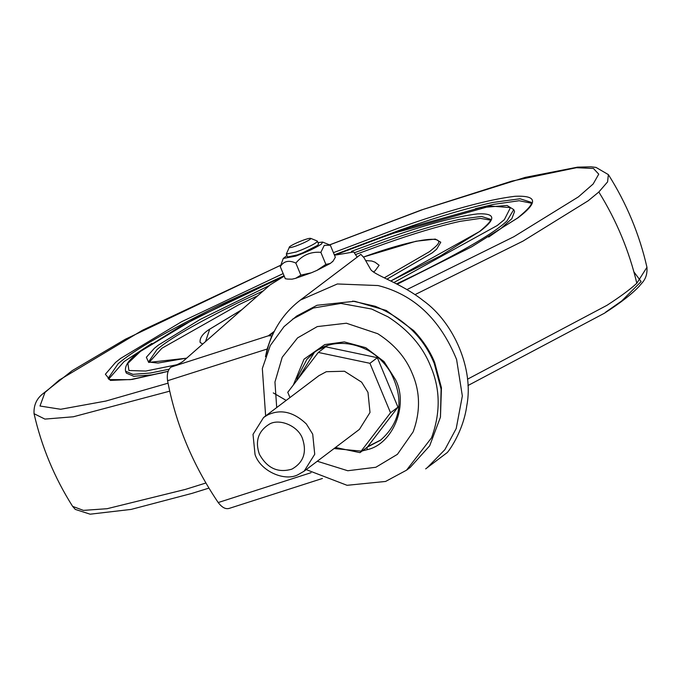 <?xml version="1.0" encoding="UTF-8"?>
<svg xmlns="http://www.w3.org/2000/svg" width="681" height="681" viewBox="0 0 681 681"><rect width="100%" height="100%" fill="white"/><g stroke="black" fill="none" stroke-linecap="round" stroke-linejoin="round"><path stroke-width="1.02" d="M269.463 342.543L267.863 347.463M265.488 356.682L267.25 348.698L271.77 335.818L268.323 335.818L272.962 333.332M271.77 335.818L272.196 335.699M176.958 364.718L145.768 371.06L128.922 370.498L127.875 363.365L140.431 351.413L194.485 318.827L284.232 276.154L270.119 284.879L183.044 361.33C181.112 362.811 177.511 364.607 172.233 366.71L170.718 367.289C167.798 370.149 166.751 374.627 167.577 380.73L267.446 348.944M167.577 380.73C175.817 424.11 192.697 464.714 218.209 502.544C222.015 507.549 225.726 509.482 229.344 508.349L322.411 478.479M393.924 282.513L497.249 225.513L504.374 219.648L510.461 207.628L490.541 206.045L390.843 234.034L334.49 255.23L353.737 251.961L357.176 257.129M427.115 467.813L444.863 449.69L456.219 428.511L462.339 396.001L456.602 359.508C440.113 319.219 413.937 294.567 378.074 285.552L337.35 283.968L300.338 300.1L360.845 254.362L364.02 257.724L370.43 269.012C373.137 274.911 401.041 282.947 423.131 300.534C454.355 322.794 473.874 369.706 466.817 405.476C463.242 432.435 447.374 453.171 446.932 452.788L425.668 468.886M149.445 362.054L161.865 348.272L238.793 304.722L257.784 295.707M355.465 254.566L384.45 243.934C413.605 233.583 438.879 226.041 460.271 221.316L480.42 218.388L490.422 220.116M396.572 283.875L415.401 274.852C464.212 250.608 494.764 232.621 507.047 220.882L513.738 209.603L514.538 211.527L511.848 218.678L500.654 228.731L488.686 237.065M162.691 372.762L151.344 374.925L133.731 376.278L126.351 373.111L125.551 371.188L132.923 374.354L150.544 373.001L169.101 369.204M108.628 379.113L124.019 361.628L151.914 343.352M475.415 208.692L493.64 204.368L519.135 200.725L531.291 203.176M365.782 260.593L371.698 261.002L374.976 262.159L379.13 265.275L375.044 270.842L373.435 272.008M202.691 344.084L200.112 342.407C199.576 338.065 202.623 333.733 209.254 329.425L241.866 309.685M363.535 257.001L416.108 241.219L435.312 239.082L440.786 242.223L436.632 249.22L432.18 252.898L387.021 279.116M265.633 415.946L262.33 368.506L270.272 345.565L284.037 326.616L296.652 316.069L317.014 305.267L354.614 301.274L386.238 310.442L413.614 330.515C423.08 340.534 430.094 351.183 434.657 362.445L441.441 387.77L440.454 417.147L429.66 445.851L410.158 467.455L406.523 470.196L385.574 481.45L347.063 485.306L306.195 469.609M352.715 301.087L375.291 306.288C404.037 318.487 423.676 337.512 434.206 363.365L441.109 389.149L440.454 417.147M327.518 345.556L317.431 350.221L314.094 352.52L306.927 359.287L297.444 377.436L296.678 380.662M297.742 379.266L314.477 352.23M380.9 439.926L367.74 446.617M292.421 319.261L313.379 308.016L340.943 303.42L371.647 309.038L387.949 316.801C408.464 329.945 422.671 346.382 430.571 366.114C440.369 388.919 440.692 412.814 431.533 437.798L406.531 470.196M293.349 384.995L304.032 359.193L324.777 344.586L344.322 341.896L365.774 347.702L384.058 361.602L395.516 379.657C408.83 405.331 392.818 444.233 367.119 449.698L362.301 450.907M361.168 451.111L334.082 448.541M276.707 407.57L274.945 382.041L282.223 357.244L297.563 337.904L317.286 326.591L346.382 323.22L377.768 333.724C394.41 344.382 405.936 357.712 412.345 373.724C420.288 392.213 420.552 411.596 413.129 431.865L397.406 454.338L375.844 467.268L347.761 470.741L317.269 461.241M306.348 423.957L312.707 434.146L314.733 454.27L304.16 471.158L298.44 474.478C284.973 482.139 260.329 471.082 255.035 454.499L253.017 434.376L263.59 417.487L267.727 414.908C280.751 408.847 293.622 411.86 306.348 423.957M263.59 417.487L318.861 375.708L326.31 371.707L344.467 371.239L361.628 382.169L367.978 392.367L370.004 412.482L359.432 429.37L304.16 471.158M268.85 424.459C278.835 417.802 298.423 425.838 302.585 438.887C306.986 452.482 303.428 462.569 291.894 469.132C277.976 473.235 267.122 468.239 259.342 454.15C254.992 441.314 258.167 431.413 268.85 424.459M289.953 397.559L287.765 392.299L318.291 352.435L325.705 346.825L377.359 357.695L397.951 407.17L367.417 447.034L360.002 452.644L335.478 447.477M397.951 407.17L390.528 412.78L360.002 452.644M377.359 357.695L369.936 363.305L390.528 412.78M318.291 352.435L369.936 363.305M317.976 242.606L322.598 242.07L321.509 244.002C315.924 247.79 307.293 251.842 295.639 256.15L283.279 258.44L286.914 255.537M322.598 242.07L330.319 245.194L324.267 245.364L320.862 252.345C310.774 251.519 302.432 255.094 295.843 263.079C288.88 259.887 283.696 261.078 280.283 266.663L283.279 258.44M310.417 239.091L310.638 238.341L317.159 240.972L316.844 242.044C314.699 243.9 309.574 246.531 301.462 249.944L296.022 252.013L286.309 254.073L289.587 246.726C292.464 244.683 297.265 242.41 303.981 239.908C309.293 238.103 311.43 237.831 310.417 239.091C307.761 241.1 302.909 243.423 295.835 246.062C290.285 247.944 288.199 248.165 289.587 246.726M317.363 241.151L318.58 244.079L317.474 245.458L302.679 252.872L297.239 254.941L287.527 257.001L286.309 254.073M280.283 266.663L285.296 278.716L287.671 279.091L292.072 279.159L295.614 278.342L300.857 275.133L311.294 272.809L316.971 270.374L325.876 264.398L330.294 263.462L333.137 261.036L335.333 257.248L330.319 245.194M320.862 252.345L325.876 264.398M295.843 263.079L300.857 275.133M311.294 272.809L295.614 278.342M330.294 263.462L316.971 270.374M332.941 261.274L332.439 261.844M292.072 279.159L287.671 279.091M172.233 366.71L268.323 335.818L274.281 331.315M218.209 502.544L311.064 472.691M186.705 358.121L158.035 363.05L149.616 362.147L148.841 361.492L156.979 349.583C169.186 339.002 196.188 323.398 237.984 302.79L263.292 290.864M354.282 252.787L383.65 242.01C412.805 231.651 438.079 224.109 459.471 219.384L481.416 216.422L490.448 219.291C491.58 220.397 487.945 224.475 479.552 231.523L440.675 255.741L390.834 280.981L480.028 231.268C496.466 218.839 495.632 213.042 477.526 213.894C455.623 216.524 424.306 225.07 383.573 239.533L351.439 251.357M168.156 371.315L130.309 379.649L109.437 379.598L108.083 378.457L118.162 363.714C133.28 350.596 166.726 331.281 218.499 305.752L284.062 275.745M334.32 254.822L398.921 230.467C435.04 217.639 466.34 208.292 492.831 202.444L520.02 198.767L531.206 202.325C532.585 204.172 528.039 209.407 517.586 218.031L471.805 246.718L397.193 284.198M363.552 257.018L364.012 256.856C414.652 238.359 452.507 232.979 433.959 247.995L429.575 251.604L384.314 277.822M205.526 341.59L209.714 329.178L241.789 309.753M186.637 358.18L148.662 362.437L146.364 357.261L154.332 348.331L158.452 345.054L200.154 319.449L269.378 285.526M273.328 333.247L270.161 334.431M333.426 252.66L398.845 227.99C449.188 210.114 487.894 199.55 514.964 196.298C537.352 195.251 538.382 202.41 518.062 217.767L471.822 246.735L397.219 284.207M168.139 371.358L132.105 379.453L110.424 380.415L105.376 374.244L115.515 362.454L120.614 358.41L181.742 321.636L283.16 273.583M329.638 244.913L423.599 209.271L511.797 181.12L576.466 167.705L593.432 168.471L598.752 174.157L593.151 183.998L578.416 196.877L513.874 236.724L406.897 289.595M168.045 383.182L105.878 401.049L60.66 409.272L39.992 406.012L44.937 392.503L59.264 380.058L142.61 330.174L280.606 265.326M169.714 391.166L73.31 416.781L44.92 419.096L34.05 413.69C41.609 446.787 54.471 477.679 72.62 506.366L83.414 510.384L107.104 508.707L185.428 489.392L205.9 482.999M329.561 244.879L421.088 210.089L525.238 177.383L577.548 167.151L591.048 166.811L596.028 167.407L608.38 174.625L607.58 181.895L598.829 192.008L588.188 200.776L522.965 241.125L414.95 294.669M608.38 174.625C626.529 203.313 639.391 234.204 646.95 267.292L636.812 283.262C630.112 289.442 620.161 296.788 606.975 305.309L467.489 379.206M633.917 271.906L641.119 281.585L621.736 300.934L605.571 312.23M636.812 283.262C629.184 250.974 616.526 220.559 598.829 192.008M367.272 447.145L380.466 440.258C401.875 421.462 403.782 397.985 390.775 372.805C385.327 363.399 377.742 355.908 368.021 350.332C345.318 338.704 326.812 343.854 317.431 350.221M367.119 449.698L367.085 447.204M300.338 300.1C285.977 311.047 275.643 325.322 269.327 342.918M268.552 345.233L265.777 355.865M269.378 342.764L269.548 342.288M284.232 276.137L244.462 294.064L180.014 326.616L139.971 351.66C129.305 359.04 124.495 365.544 125.551 371.188M513.738 209.603L507.039 205.458L480.369 207.671L410.226 227.352L365.331 243.304L334.49 255.222M280.623 265.25L125.313 339.266L72.169 370.66L41.992 394.478C36.263 399.381 33.616 405.791 34.05 413.69M208.939 488.107L191.957 493.385L131.144 509.405L90.139 514.189L75.285 509.405L72.62 506.366M646.95 267.292C647.784 279.338 641.213 283.245 639.459 286.029C631.934 294.03 620.255 303.096 604.405 313.226L467.941 385.557M273.285 392.911L286.182 400.402"/></g></svg>
